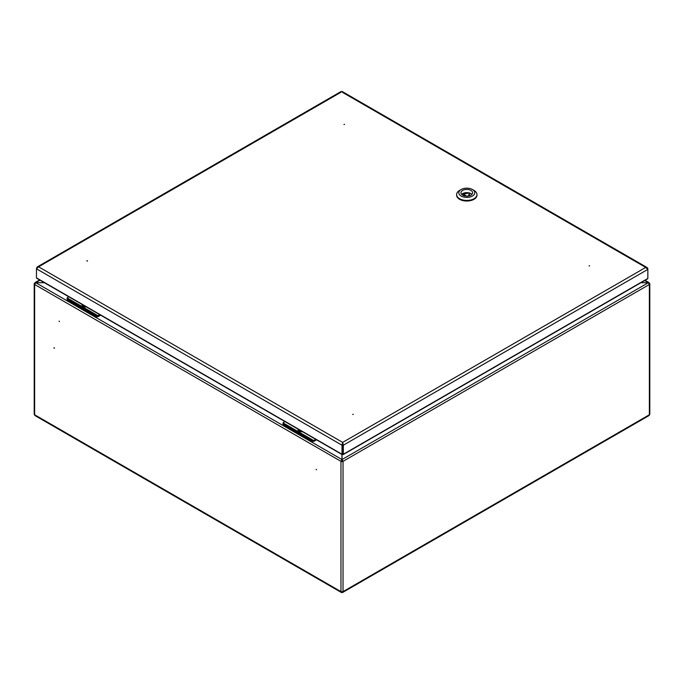 <?xml version="1.0" encoding="UTF-8"?>
<svg xmlns="http://www.w3.org/2000/svg" width="684" height="684" viewBox="0 0 684 684"><rect width="100%" height="100%" fill="white"/><g stroke="black" fill="none" stroke-linecap="round" stroke-linejoin="round"><path stroke-width="1.03" d="M342.034 454.535L342.034 460.144L343.026 461.349A1.454 0.838 180 0 1 340.974 461.349L341.966 460.144L341.966 454.492M34.952 283.484L34.627 283.296A1.454 0.838 0 0 0 34.2 283.886A1.454 0.838 0 0 0 34.627 284.484L35.688 282.723L44.443 282.723M342.034 591.609L342.231 592.541A1.821 1.052 -120 0 0 342.65 592.455A1.821 1.052 -120 0 0 343.026 591.626A1.454 0.838 180 0 1 340.974 591.626A1.821 1.052 120 0 0 341.35 592.455A1.821 1.052 120 0 0 341.769 592.541L341.966 591.609M342.513 461.05L341.487 461.05M649.048 283.484L649.372 283.296A1.454 0.838 180 0 1 649.8 283.886L649.8 414.162A1.454 0.838 180 0 1 649.372 414.761A1.821 1.052 60 0 1 648.996 415.59L342.65 592.455M649.8 283.886A1.454 0.838 180 0 1 649.372 284.484L648.312 282.723L640.891 282.723M316.555 469.805L316.119 469.344L316.555 469.805M59.038 321.129L59.482 321.591L59.038 321.129M53.899 347.84L54.344 348.301L53.899 347.84M34.2 283.886L34.2 414.162A1.454 0.838 0 0 0 34.627 414.761L340.974 591.626L340.974 461.349L341.966 459.545L35.688 282.68L34.627 283.296L40.031 280.175M342.522 448.217L342.547 444.147M640.968 282.68L648.312 282.723L342.034 459.545L343.026 461.349L649.372 284.484L649.372 414.761L343.026 591.626L343.026 461.349M648.312 282.68L644.636 280.56M342.231 592.541L342.034 591.874A1.094 0.633 -120 0 0 342.205 591.865M341.769 592.541L341.966 591.874A1.094 0.633 120 0 1 341.795 591.865M340.974 461.349L34.627 284.484L34.627 414.761A1.821 1.052 120 0 0 35.004 415.59L341.35 592.455M44.374 282.68L35.688 282.68M54.156 347.694L54.412 348.139M315.794 439.384L314.247 440.282L314.247 441.171A1.454 0.838 180 0 1 312.186 441.171L313.588 440.496A1.454 0.838 0 0 0 314.247 440.282M316.564 439.829L314.247 441.171M284.954 421.575L283.407 422.473A1.454 0.838 0 0 0 283.031 422.849L283.407 424.55L312.186 441.171M283.407 424.55A1.454 0.838 180 0 1 282.979 423.96L283.031 422.849L313.588 440.496M298.13 429.184A3.343 1.932 0 0 0 298.053 429.595A3.343 1.932 0 0 0 302.106 431.484M298.053 429.714A3.343 1.932 0 0 0 298.053 429.834A3.343 1.932 0 0 0 299.028 431.194A3.343 1.932 0 0 0 302.431 431.664M99.659 314.597L98.359 315.341L98.359 316.53A1.454 0.838 180 0 1 96.307 316.53L96.307 315.94L97.709 315.563A1.454 0.838 0 0 0 98.359 315.341M100.685 315.187L98.359 316.53M68.819 296.788L67.519 297.54A1.454 0.838 0 0 0 67.143 297.916L67.519 299.908L96.307 316.53M67.519 299.908A1.454 0.838 180 0 1 67.1 299.318L67.143 297.916L97.709 315.563M86.312 306.894A3.454 1.992 180 0 1 83.072 306.364A3.454 1.992 180 0 1 82.157 304.491A3.343 1.932 0 0 0 82.165 304.662A3.343 1.932 0 0 0 85.774 306.586M82.174 304.782A3.343 1.932 0 0 0 82.165 304.902A3.343 1.932 0 0 0 83.149 306.261A3.343 1.932 0 0 0 86.141 306.791M343.949 124.531L344.574 124.377L343.949 124.531M589.651 265.785L589.027 265.931L589.651 265.785M352.688 414.461L353.312 414.316L352.688 414.461M87.466 260.741L86.842 260.886L87.466 260.741M342.009 454.261L36.466 277.858L36.466 268.803L342.009 445.207L342.522 444.916L342.522 454.561L342.009 454.261L342.522 453.962L342.522 454.561L342.009 454.261L342.009 445.207L342.667 442.386L343.325 445.207L343.325 454.261L342.812 453.962L342.812 454.561L342.812 453.312M342.299 92.237L645.722 267.418L647.842 269.402L647.842 268.641L647.218 267.615L645.722 267.418L342.667 442.386L342.812 454.561L343.325 454.261L342.812 454.561M342.812 444.916L343.325 445.207L647.842 269.402L647.842 278.448L343.325 454.261M342.522 444.916L342.667 442.976M36.466 268.803L38.586 266.82L37.09 267.025L36.466 268.803M342.667 442.386L38.586 266.82L340.983 92.237M342.522 453.312L342.522 454.561M36.466 277.858L37.03 278.183M647.278 278.781L647.842 278.448L647.278 278.781M468.292 196.026L469.463 193.444L468.549 193.042L463.427 194.153L466.556 196.137M469.463 193.444L469.019 195.889M461.691 194.384A5.814 3.36 180 0 1 466.804 192.632A5.814 3.36 180 0 1 471.909 194.384M470.908 195.154A5.814 3.36 180 0 1 464.573 195.88A5.814 3.36 180 0 1 460.982 192.785A5.814 3.36 180 0 1 466.804 189.425A5.814 3.36 180 0 1 472.618 192.785A5.814 3.36 180 0 1 470.908 195.154M472.456 196.043A7.994 4.617 180 0 1 461.144 196.043A7.994 4.617 180 0 1 461.144 189.519A7.994 4.617 180 0 1 472.456 189.519A7.994 4.617 180 0 1 472.456 196.043M472.456 189.519L473.995 190.408A10.175 5.874 180 0 1 476.979 194.564A10.175 5.874 180 0 1 473.995 198.719A10.175 5.874 180 0 1 462.906 199.993A10.175 5.874 180 0 1 456.621 194.564A10.175 5.874 180 0 1 459.605 190.408L461.144 189.519M476.962 194.863A10.175 5.874 180 0 1 476.979 195.154A10.175 5.874 180 0 1 473.995 199.309A10.175 5.874 180 0 1 462.906 200.583A10.175 5.874 180 0 1 456.621 195.154A10.175 5.874 180 0 1 456.638 194.863M87.466 261.04L86.954 261.04M312.186 440.872L283.407 424.251M96.307 315.94L67.519 299.318M469.438 194.974L469.438 193.555M463.632 194.453L463.632 195.598M649.048 282.612L645.063 280.312M34.952 282.612L39.604 279.927M83.978 306.74L83.149 306.261M647.218 267.615L342.103 91.459M341.171 91.459L37.09 267.025M36.637 278.217L342.154 454.604M343.18 454.604L647.671 278.807M463.427 194.153L463.427 195.513M456.621 194.564L456.621 195.154M476.979 194.564L476.979 195.154"/></g></svg>
